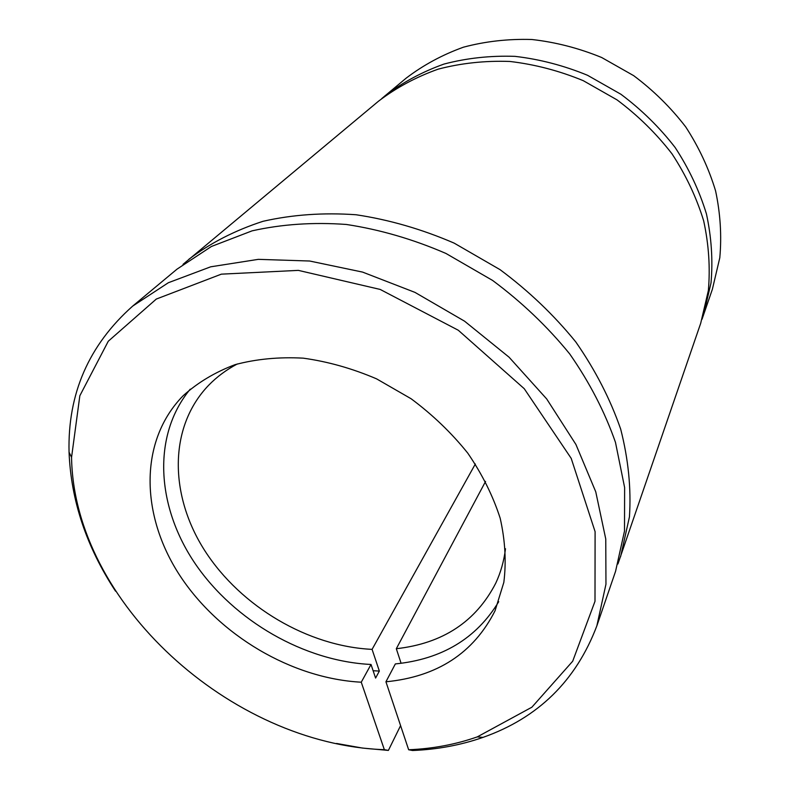 <?xml version="1.0" encoding="UTF-8"?>
<svg xmlns="http://www.w3.org/2000/svg" width="790" height="790" viewBox="0 0 790 790"><rect width="100%" height="100%" fill="white"/><g stroke="black" fill="none" stroke-linecap="round" stroke-linejoin="round"><path stroke-width="1.19" d="M702.024 319.279L712.392 289.219L719.799 257.767C721.774 235.775 720.381 213.488 715.592 190.923C708.857 168.556 698.903 147.226 685.72 126.914C670.838 107.568 653.498 90.485 633.689 75.662L601.664 57.502C578.922 48.18 555.656 42.176 531.868 39.5C508.187 38.779 485.376 41.347 463.424 47.193C442.331 54.806 423.233 65.135 406.109 78.19L381.708 98.602M475.343 463.997L372.08 649.37L379.358 671.075L375.596 678.067L371.014 664.469L361.257 682.205L384.355 749.68L388.384 750.421L400.589 725.615M703.416 315.368L711.01 282.978C713.005 260.285 711.474 237.267 706.438 213.922C699.367 190.755 688.949 168.635 675.174 147.552C659.63 127.457 641.539 109.682 620.891 94.247L587.533 75.287C563.863 65.531 539.669 59.22 514.952 56.357C490.373 55.517 466.732 58.085 444.019 64.059C422.216 71.851 402.505 82.466 384.878 95.886M498.717 601.704C476.36 638.518 441.906 659.255 395.346 663.926L385.935 681.79L408.657 749.759L412.578 750.5C437.265 749.513 460.738 745.138 482.996 737.386C538.059 717.972 576.009 680.802 596.845 625.877L605.96 584.225L605.762 539.007L595.759 491.824L575.92 444.474L546.69 398.94L509.076 357.208L464.54 321.165L414.997 292.399L362.61 272.106L309.65 261.016L258.34 259.347L210.683 266.813L168.369 282.721L132.7 306.085C88.796 345.121 67.585 393.815 69.056 452.186C70.981 500.564 86.485 546.897 115.547 591.187M485.574 481.416L396.313 648.718L401.093 663.294M336.55 743.459L362.501 748.071L388.384 750.421M408.657 749.759C432.732 748.762 455.603 744.476 477.269 736.892L531.887 707.198L572.701 661.21L594.998 601.299L595.097 531.67L571.2 458.358L524.244 388.7L458.289 330.24L380.178 289.436L298.353 270.377L221.338 274.16L156.311 299.054L108.279 341.231L79.839 395.75L71.554 457.371C73.865 602.592 230.976 744.496 384.355 749.68M596.845 625.877L615.568 571.328L624.505 531.048L624.623 487.549L615.469 442.351C604.824 411.886 589.567 382.409 569.699 353.92C547.421 326.566 521.716 302.066 492.604 280.44L445.945 253.452C413.101 239.232 379.891 229.564 346.326 224.459C313.196 222.069 281.773 224.202 252.059 230.858L211.453 246.46L177 269.163L132.7 306.085M385.935 681.79C437.235 676.803 473.615 653.113 495.073 610.729L503.832 582.368C506.4 561.858 505.185 540.479 500.188 518.25C492.99 495.913 482.186 474.217 467.779 453.144C451.515 432.881 432.614 414.75 411.096 398.743L376.593 378.864C352.3 368.466 327.85 361.563 303.212 358.156C278.998 356.843 256.266 359.006 235.015 364.674C215.028 372.209 197.727 382.567 183.102 395.78C138.833 440.978 140.502 515.179 179.656 575.219C218.948 635.377 291.658 678.501 361.257 682.205M190.232 389.164C151.749 435.754 156.529 507.062 195.436 564.03C234.531 621.068 304.239 661.24 371.014 664.469M396.313 648.718C442.795 643.485 475.945 621.621 495.784 583.119C500.732 572.483 503.971 561.028 505.491 548.744M237.306 363.963C226.375 369.76 216.816 376.87 208.639 385.283C168.201 427.38 169.337 495.834 205.153 551.232C241.078 606.73 307.972 646.299 372.08 649.37M373.117 670.73L379.358 671.075M617.918 563.981L700.71 323.248L708.354 290.582C710.348 267.692 708.788 244.446 703.673 220.864C696.494 197.47 685.937 175.113 671.974 153.793C656.243 133.471 637.925 115.498 617.02 99.866L583.257 80.669C559.3 70.784 534.83 64.385 509.836 61.452C484.991 60.583 461.093 63.141 438.154 69.155C416.132 76.995 396.244 87.69 378.469 101.229L183.023 264.344M620.565 556.772L629.442 516.877C631.279 488.497 628.366 459.267 620.703 429.197C610.275 399.128 595.314 370.046 575.811 341.971C553.928 315.022 528.668 290.908 500.04 269.647L454.151 243.123C421.83 229.169 389.134 219.709 356.063 214.752C323.406 212.461 292.409 214.643 263.07 221.289C235.183 230.315 210.436 242.984 188.82 259.308M477.269 736.892L482.996 737.386M71.554 457.371L69.056 452.186"/></g></svg>
